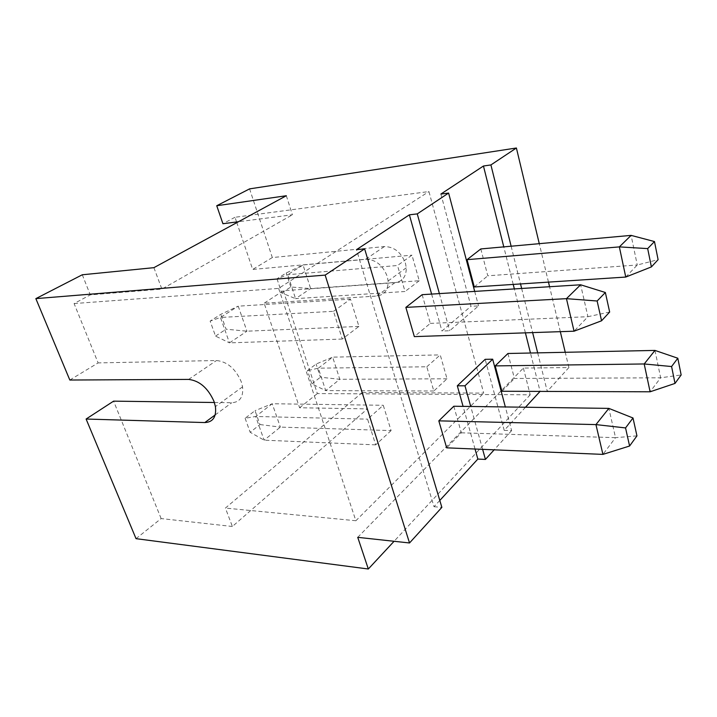 <?xml version="1.0" encoding="UTF-8"?>
<svg xmlns="http://www.w3.org/2000/svg" width="717" height="717" viewBox="0 0 717 717"><rect width="100%" height="100%" fill="white"/><g stroke="black" fill="none" stroke-linecap="round" stroke-linejoin="round"><path stroke-width="0.54" stroke-dasharray="3.58 2.69" d="M236.592 221.974L234.997 217.269L428.936 191.547L483.688 393.104L362.264 392.513L367.418 408.896L299.598 407.767L264.134 303.201L376.748 296.049C384.455 294.992 388.238 289.973 388.112 281.01L387.279 276.52C382.932 265.263 375.744 259.491 365.715 259.222L252.68 269.431L236.807 222.629M249.579 188.876L272.317 257.555L384.357 246.567C394.26 246.756 401.305 252.366 405.49 263.399L406.279 267.8C406.324 276.619 402.524 281.584 394.897 282.695L283.296 290.735L264.134 303.201M357.738 537.329L523.383 368.072L568.895 367.552L565.247 352.289M560.318 331.666L549.572 286.719M548.469 282.113L539.274 243.663M523.383 368.072L530.213 394.807L317.344 393.57L283.296 290.735M286.325 195.732L292.419 214.786L238.456 221.732M511.131 246.209L520.524 283.941M521.653 288.467L532.632 332.607M537.678 352.863L547.259 391.374L540.098 391.348L530.463 353.015M525.4 332.849L514.349 288.915M513.22 284.425L503.782 246.872M440.892 194.056L470.961 306.293L478.535 305.899L449.702 330.743L441.959 331.03L470.961 306.293M474.69 291.398L478.535 305.899M69.818 380.028L98.121 362.91L74.093 303.56L90.288 294.866L161.881 289.094L292.419 214.786M234.997 217.269L222.933 223.731M74.093 303.56L278.644 288.404L428.936 191.547M277.004 278.796L281.7 292.948L295.565 298.657L287.714 274.719L303.04 264.976L286.226 272.971L277.004 278.796L287.714 274.719L397.514 265.505L411.988 255.153L419.239 280.741L310.631 288.575L295.565 298.657L405.033 291.496L397.514 265.505M362.264 392.513L225.407 508.075L232.389 526.484L367.418 408.896M299.598 407.767L317.344 393.57M530.213 394.807L394.072 541.29M232.389 526.484L161.137 518.57L136.033 538.664M272.317 257.555L252.68 269.431M278.644 288.404L355.874 520.739L483.688 393.104M355.874 520.739L225.407 508.075M419.239 280.741L405.033 291.496M426.812 366.781L440.247 354.897L447.014 378.791L433.821 391.016L426.812 366.781L318.348 368.18L332.67 357.147L316.098 364.03L307.476 370.617L311.877 383.9L325.706 390.622L318.348 368.18L307.476 370.617M391.088 430.594L375.699 444.863L367.57 419.149L383.272 405.275L391.088 430.594L280.365 427.108L264.125 440.184L255.691 416.478L272.218 403.743L383.272 405.275M333.495 311.321L350.496 299.15L358.921 326.432L342.26 339.051L333.495 311.321L220.442 317.461L238.223 306.168L220.8 314.342L210.126 321.091L215.53 336.094L229.485 342.869L220.442 317.461L210.126 321.091M654.979 350.416L660.653 377.796L681.15 374.946M433.821 391.016L325.706 390.622L339.786 379.293L332.67 357.147L440.247 354.897M447.014 378.791L339.786 379.293L320.418 377.205L316.098 364.03M480.811 248.942L487.775 275.794L637.261 265.003L631.112 235.382M281.7 292.948L290.824 286.997L310.631 288.575L303.04 264.976L411.988 255.153M625.753 277.058L637.261 265.003L658.098 259.662M507.932 353.49L514.412 378.477L660.653 377.796L650.104 391.796M290.824 286.997L286.226 272.971M358.921 326.432L246.944 331.191L226.088 329.211L220.8 314.342M342.26 339.051L229.485 342.869L246.944 331.191L238.223 306.168L350.496 299.15M525.498 407.229L504.212 430.388L511.615 430.603L505.342 406.951M504.212 430.388L485.176 359.325M474.287 286.97L487.775 275.794M311.877 383.9L320.418 377.205M439.387 293.603L449.702 330.743M482.631 449.344L470.728 406.476M511.615 430.603L494.147 449.828M568.895 367.552L547.259 391.374M214.383 402.497L231.77 402.73C239.935 402.21 243.529 396.913 242.561 386.839L241.244 381.731C235.508 368.708 227.244 361.637 216.462 360.526L98.121 362.91M501.918 391.258L514.412 378.477M82.294 274.772L90.288 294.866M153.904 267.665L161.881 289.094M161.137 518.57L113.6 401.144M215.53 336.094L226.088 329.211M375.699 444.863L264.125 440.184L250.152 432.27L259.984 424.563L255.046 410.671L245.106 418.253L255.691 416.478L367.57 419.149M259.984 424.563L280.365 427.108L272.218 403.743L255.046 410.671M431.598 294.087L441.959 331.03M439.799 500.448L434.027 506.722L356.501 249.659M475.039 449.021L463.083 406.369M453.807 406.243L461.336 432.808L446.664 447.838M422.161 294.678L430.299 323.394L414.345 336.614M461.336 432.808L615.536 437.666L608.85 408.385M636.947 435.873L615.536 437.666L602.925 454.39M430.299 323.394L587.922 316.699L580.636 284.783M609.656 312.029L587.922 316.699L574.066 331.2M434.027 506.722L441.869 507.367M245.106 418.253L250.152 432.27M384.357 246.567L365.715 259.222M394.897 282.695L376.748 296.049M188.634 379.41L216.462 360.526M215.181 414.937L231.77 402.73M388.112 281.01L406.279 267.8M242.561 386.839L215.414 406.584"/><path stroke-width="1.08" d="M565.247 352.289L560.318 331.666M549.572 286.719L548.469 282.113M539.274 243.663L516.401 147.998L249.579 188.876L216.74 205.734L286.325 195.732L153.904 267.665L82.294 274.772L35.85 298.622L325.159 275.104L364.63 248.862L356.501 249.659L409.38 214.822L417.258 213.89L439.387 293.603M236.807 222.629L236.592 221.974M238.456 221.732L222.933 223.731L216.74 205.734M516.401 147.998L490.912 164.937L511.131 246.209M520.524 283.941L521.653 288.467M532.632 332.607L537.678 352.863M490.912 164.937L483.455 166.012L440.892 194.056L448.6 193.052L474.69 291.398M530.463 353.015L525.4 332.849M514.349 288.915L513.22 284.425M503.782 246.872L483.455 166.012M647.675 248.602L619.354 246.89L631.112 235.382L654.478 241.557L647.675 248.602L651.394 266.912L625.753 277.058L619.354 246.89L467.054 259.671L474.287 286.97L625.753 277.058M394.072 541.29L368.314 569.002L136.033 538.664L86.103 419.033L113.6 401.144L214.383 402.497M464.983 385.8L492.678 359.199L485.176 359.325L457.312 385.8L464.983 385.8L470.728 406.476M651.394 266.912L658.098 259.662L654.478 241.557M671.587 366.53L644.198 363.967L654.979 350.416L677.807 358.231L671.587 366.53L675.011 383.416L650.104 391.796L644.198 363.967L495.196 365.894L501.918 391.258L650.104 391.796M675.011 383.416L681.15 374.946L677.807 358.231M467.054 259.671L480.811 248.942L631.112 235.382M495.196 365.894L507.932 353.49L654.979 350.416M505.342 406.951L492.678 359.199M448.6 193.052L417.258 213.89M494.147 449.828L485.427 459.427L482.631 449.344M86.103 419.033L204.82 422.564C213.03 422.161 216.561 416.837 215.414 406.584L213.989 401.368C207.975 388.031 199.523 380.709 188.634 379.41L69.818 380.028L35.85 298.622M325.159 275.104L409.524 542.966L357.738 537.329L368.314 569.002M409.38 214.822L431.598 294.087M439.799 500.448L477.854 459.059L475.039 449.021M463.083 406.369L457.312 385.8M540.053 391.401L525.498 407.229M608.85 408.385L453.807 406.243L438.822 420.852L446.664 447.838L602.925 454.39L595.944 424.598L608.85 408.385L633.003 417.984L625.547 427.932L629.589 446.019L636.947 435.873L633.003 417.984M580.636 284.783L422.161 294.678L405.858 307.387L414.345 336.614L574.066 331.2L566.448 298.657L580.636 284.783L605.354 292.491L597.136 301.006L601.563 320.786L609.656 312.029L605.354 292.491M625.547 427.932L595.944 424.598L438.822 420.852M629.589 446.019L602.925 454.39M597.136 301.006L566.448 298.657L405.858 307.387M601.563 320.786L574.066 331.2M485.427 459.427L477.854 459.059M364.63 248.862L441.869 507.367L409.524 542.966M204.82 422.564L215.181 414.937"/></g></svg>
